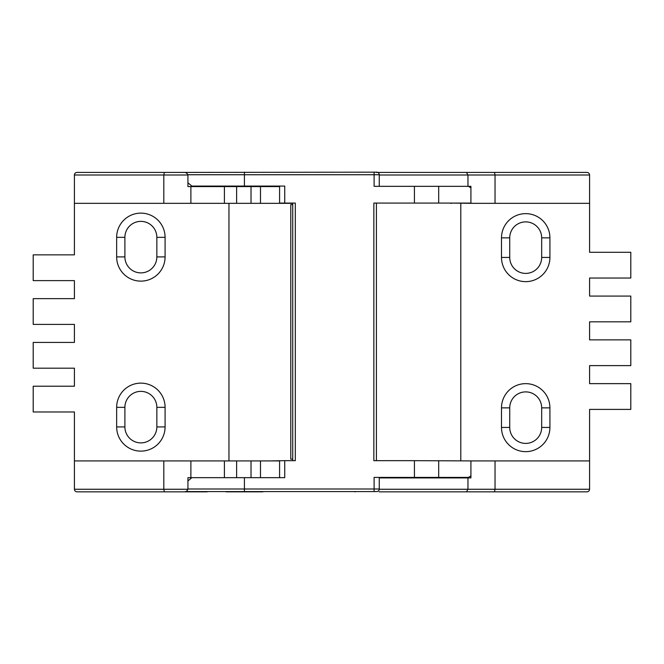 <?xml version="1.0" encoding="UTF-8"?>
<svg xmlns="http://www.w3.org/2000/svg" width="664" height="664" viewBox="0 0 664 664"><rect width="100%" height="100%" fill="white"/><g stroke="black" fill="none" stroke-linecap="round" stroke-linejoin="round"><path stroke-width="1" d="M177.446 172.424L376.687 172.167A2.573 2.573 0 0 1 379.26 174.74L187.904 174.74M393.926 172.424L426.512 172.424M292.733 460.667L292.733 203.076M187.929 182.791L191.871 186.078L284.74 186.078L284.74 203.076L295.306 203.076L295.306 460.667L284.74 460.667L284.74 477.665L191.871 477.665L187.929 480.952M474.129 460.924L414.427 460.667L414.427 477.408L374.106 477.408L374.106 489.003L379.26 489.003A2.573 2.573 0 0 1 376.687 491.576L185.53 491.576M434.928 477.408L434.928 477.922M393.926 477.408L393.926 477.922M438.688 460.667L438.688 477.408L468.46 477.408L470.917 475.839M270.182 460.924L284.74 460.667M414.427 477.408L438.688 477.408M414.427 460.667L373.849 460.667L373.849 203.076L414.427 203.076L414.427 186.335L438.688 186.335L438.688 203.076L414.427 203.076M374.106 172.167L374.106 186.335L414.427 186.335M284.74 203.076L279.586 203.076L279.586 186.078L270.182 186.078L270.182 186.592M438.688 203.076L470.917 203.076M375.6 172.167L376.687 172.167M470.917 187.904L468.46 186.335M292.733 459.123L290.782 459.123L290.782 204.62L292.733 204.62M525.705 273.402A15.969 15.969 0 0 0 541.675 257.433L541.675 237.853A15.969 15.969 0 0 0 525.705 221.884A15.969 15.969 0 0 0 509.736 237.853L509.736 257.433A15.969 15.969 0 0 0 525.705 273.402M449.594 477.922L449.594 477.408M525.705 443.403A15.969 15.969 0 0 0 541.675 427.433L541.675 407.862A15.969 15.969 0 0 0 525.705 391.893A15.969 15.969 0 0 0 509.736 407.862L509.736 427.433A15.969 15.969 0 0 0 525.705 443.403M549.916 257.433A24.211 24.211 0 0 1 525.705 281.644A24.211 24.211 0 0 1 501.494 257.433L501.494 237.853A24.211 24.211 0 0 1 525.705 213.642A24.211 24.211 0 0 1 549.916 237.853L549.916 257.433L541.675 257.433M549.916 427.433A24.211 24.211 0 0 1 525.705 451.653A24.211 24.211 0 0 1 501.494 427.433L501.494 407.862A24.211 24.211 0 0 1 525.705 383.643A24.211 24.211 0 0 1 549.916 407.862L549.916 427.433L541.675 427.433M379.26 174.74L379.26 186.335L470.917 186.335L470.917 203.333L451.761 203.076M379.26 477.922L470.917 477.922L470.917 460.924L495.037 460.924L495.037 489.26L589.582 489.26C589.424 490.812 588.561 491.667 587.009 491.833C588.561 491.667 589.424 490.812 589.582 489.26L589.582 409.406L630.8 409.406L630.8 383.643L589.582 383.643L589.582 365.615L630.8 365.615L630.8 339.86L589.582 339.86L589.582 321.824L630.8 321.824L630.8 296.069L589.582 296.069L589.582 278.033L630.8 278.033L630.8 252.278L589.582 252.278L589.582 174.997C589.424 173.445 588.561 172.59 587.009 172.424C588.561 172.59 589.424 173.445 589.582 174.997L495.037 174.997L494.472 172.424L466.46 172.424L571.555 172.424M589.582 203.333L495.037 203.333L495.037 174.997L467.962 174.997L466.46 172.424L376.256 172.424M495.037 203.333L470.917 203.333M449.594 203.076L451.761 203.333M460.791 203.333L460.791 460.667M495.037 460.924L589.582 460.924M571.555 491.833L435.186 491.833M393.669 491.833L383.02 491.833M587.009 172.424L494.472 172.424M488.513 172.424L499.419 172.424M467.962 186.335L467.962 174.997L379.26 174.997M379.136 491.833L494.472 491.833L495.037 489.26L467.962 489.26L467.962 477.922M494.472 491.833L587.009 491.833M379.252 489.26L467.962 489.26L466.46 491.833M207.799 491.576A2.573 2.573 0 0 1 206.678 491.833L183.737 491.833C185.787 491.966 187.182 491.111 187.929 489.26L74.418 489.26C74.575 490.812 75.439 491.667 76.991 491.833L164.373 491.833L163.809 489.26L163.809 460.924L279.586 460.924M84.718 172.424L170.399 172.424M165.087 426.919A24.211 24.211 0 0 1 140.868 451.13A24.211 24.211 0 0 1 116.657 426.919L116.657 407.347A24.211 24.211 0 0 1 140.868 383.128A24.211 24.211 0 0 1 165.087 407.347L165.087 426.919L156.845 426.919L156.845 407.347A15.969 15.969 0 0 0 140.868 391.37A15.969 15.969 0 0 0 124.898 407.347L124.898 426.919A15.969 15.969 0 0 0 140.868 442.888A15.969 15.969 0 0 0 156.845 426.919M165.087 256.91A24.211 24.211 0 0 1 140.868 281.129A24.211 24.211 0 0 1 116.657 256.91L116.657 237.338A24.211 24.211 0 0 1 140.868 213.127A24.211 24.211 0 0 1 165.087 237.338L165.087 256.91L156.845 256.91L156.845 237.338A15.969 15.969 0 0 0 140.868 221.369A15.969 15.969 0 0 0 124.898 237.338L124.898 256.91A15.969 15.969 0 0 0 140.868 272.887A15.969 15.969 0 0 0 156.845 256.91M224.399 203.333L224.399 186.592L236.616 186.592L236.616 203.333L190.883 203.333L190.883 186.592L187.929 186.592L187.929 174.997C187.182 173.146 185.787 172.291 183.737 172.424L76.991 172.424C75.439 172.59 74.575 173.445 74.418 174.997C74.575 173.445 75.439 172.59 76.991 172.424M264.928 186.592L264.928 186.078M223.917 186.592L223.917 186.078M263.475 491.576A2.573 2.573 0 0 1 262.346 491.833L226.49 491.833A2.573 2.573 0 0 1 225.37 491.576M84.718 491.833L92.445 491.833M170.399 491.833L159.435 491.833M169.718 172.424L92.445 172.424M187.929 174.997L163.809 174.997L163.809 203.333L74.418 203.333L74.418 174.997L163.809 174.997L164.373 172.424M164.373 491.833L183.737 491.833M190.883 460.924L190.883 477.665L187.929 477.665L187.929 489.26M251.025 203.333L251.025 186.592L260.479 186.592L260.479 203.333L236.616 203.333M292.733 203.333L260.479 203.333M260.479 186.592L279.586 186.592M190.883 203.333L163.809 203.333M190.883 186.592L224.399 186.592M236.616 186.592L251.025 186.592M260.479 460.924L260.479 477.665L279.586 477.665L279.586 460.667M251.025 477.665L251.025 460.924M236.616 460.924L236.616 477.665M190.883 477.665L224.399 477.665L224.399 460.924M76.991 491.833C75.439 491.667 74.575 490.812 74.418 489.26L74.418 460.924L163.809 460.924M228.964 460.924L228.964 203.333M74.418 460.924L74.418 411.979L33.2 411.979L33.2 386.224L74.418 386.224L74.418 368.188L33.2 368.188L33.2 342.433L74.418 342.433L74.418 324.397L33.2 324.397L33.2 298.642L74.418 298.642L74.418 280.615L33.2 280.615L33.2 254.851L74.418 254.851L74.418 203.333M187.929 489.003L244.418 489.003L244.418 491.576M244.418 477.665L244.418 489.003L374.106 489.003L374.106 491.576M244.418 186.078L244.418 172.167M451.761 477.922L451.761 477.408M549.916 237.853L541.675 237.853M501.494 237.853L509.736 237.853M509.736 257.433L501.494 257.433M549.916 407.862L541.675 407.862M509.736 427.433L501.494 427.433M509.736 407.862L501.494 407.862M206.247 491.576A2.573 1.494 90 0 1 205.599 491.833M207.085 186.078L207.085 186.592M124.898 237.338L116.657 237.338M165.087 237.338L156.845 237.338M124.898 256.91L116.657 256.91M124.898 407.347L116.657 407.347M165.087 407.347L156.845 407.347M124.898 426.919L116.657 426.919M379.26 477.408L379.26 489.003M376.422 460.667L376.422 203.076M354.061 491.576L355.182 491.833M209.251 186.592L209.251 186.078"/></g></svg>
